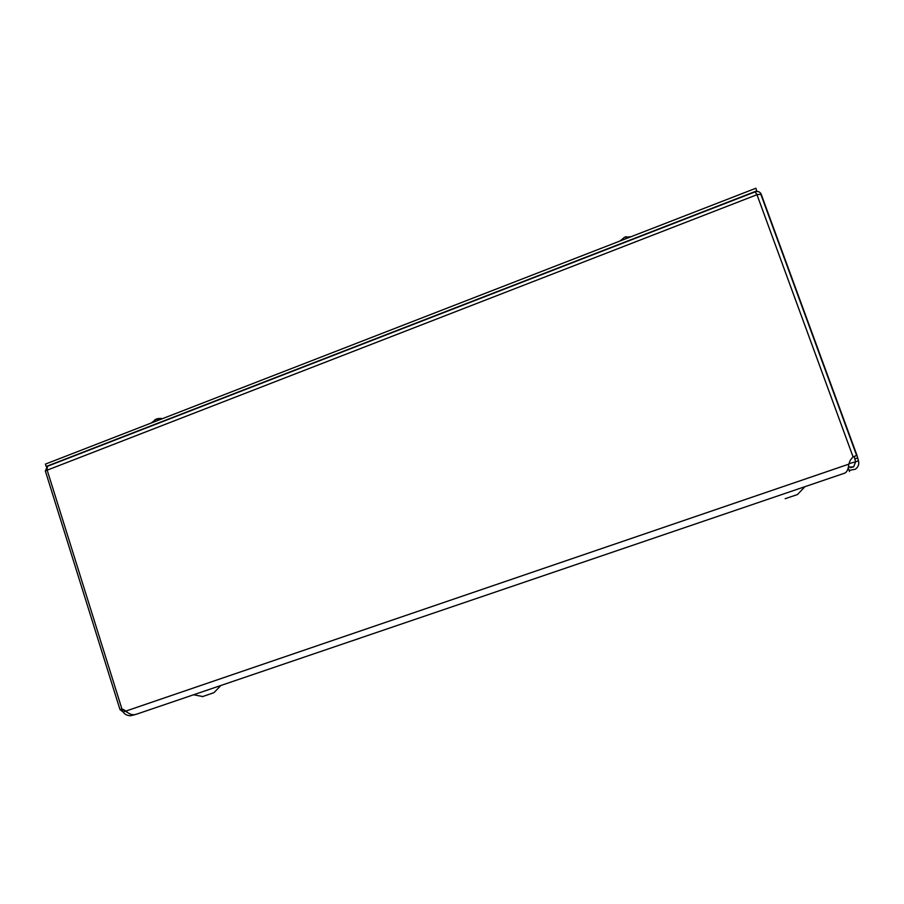 <?xml version="1.0" encoding="UTF-8"?>
<svg xmlns="http://www.w3.org/2000/svg" width="904" height="904" viewBox="0 0 904 904"><rect width="100%" height="100%" fill="white"/><g stroke="black" fill="none" stroke-linecap="round" stroke-linejoin="round"><path stroke-width="1.36" d="M797.486 494.544L785.158 498.703M220.802 685.571L213.943 692.667L202.281 696.69M359.848 638.247L352.142 640.868M848.528 468.826L849.534 471.56M124.063 709.742L125.34 711.211L123.091 711.979L120.006 709.606L122.402 709.131L125.95 711.041C129.362 714.499 133.035 715.505 136.933 714.058L844.279 473.289C846.777 472.566 848.302 469.515 848.845 464.147L850.099 460.577L852.721 457.13L856.642 455.503L854.144 456.418L855.636 461.786L849.014 463.662M125.34 711.211L128.255 712.94M134.606 714.759L130.425 715.765C127.193 715.618 124.752 714.352 123.091 711.979M848.314 467.074L853.625 466.893L855.636 461.786L858.461 460.825C859.342 464.249 858.28 467.063 855.297 469.266L849.105 470.396M857.037 455.537L858.461 460.825M120.413 709.403L121.938 709.109M760.806 194.202L756.976 194.71L45.313 470.882L120.006 709.606M121.961 709.098L47.008 469.639L47.505 466.261L48.33 465.944M755.055 191.885L756.976 194.71L853.082 456.893M47.166 466.69L45.675 470.261M757.71 194.45L756.817 194.36M761.066 193.942C759.902 191.772 758.06 191.06 755.541 191.817L755.416 191.897M756.885 191.501L755.902 188.235L45.426 464.102L46.172 466.498L47.268 466.532M756.874 190.868L46.172 466.498M155.883 419.298L154.855 419.829M154.765 419.84L157.183 418.721M157.929 418.563L161.375 418.416M624.766 237.198L626.302 236.701M121.904 710.601L124.153 709.843M857.613 457.989L854.788 458.961M848.845 464.147L125.95 711.041M761.123 194.077L857.015 455.48M797.452 494.578L804.82 486.781M202.202 696.43L193.727 694.792M856.653 455.503L760.659 193.818M853.613 466.893L850.235 467.684M755.303 191.795L47.505 466.261M156.109 419.32L151.126 423.061M161.839 418.891L156.132 419.298M624.641 237.255L631.015 236.724M624.63 237.221L619.997 240.995"/></g></svg>
